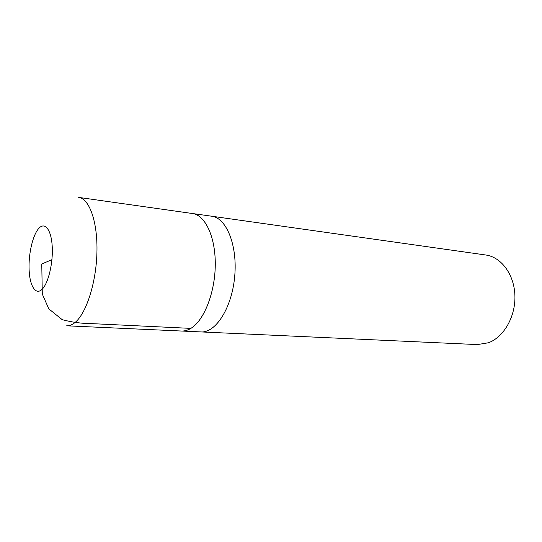 <?xml version="1.0" encoding="UTF-8"?>
<svg xmlns="http://www.w3.org/2000/svg" width="542" height="542" viewBox="0 0 542 542"><rect width="100%" height="100%" fill="white"/><g stroke="black" fill="none" stroke-linecap="round" stroke-linejoin="round"><path stroke-width="0.81" d="M180.669 330.993L477.38 344.583L488.491 342.754C503.891 337.077 515.72 316.453 514.9 295.383C514.189 274.299 501.154 257.016 485.747 254.997L211.712 216.217C226.441 217.843 237.687 245.465 234.672 276.732C231.847 308.012 215.675 333.073 200.906 331.941C215.675 333.073 231.847 308.012 234.672 276.732C237.687 245.465 226.441 217.843 211.712 216.217L191.651 213.399M181.489 331.054C184.571 331.196 187.688 330.315 190.831 328.411C203.982 320.627 215.038 292.843 215.276 264.923C215.601 236.969 205.228 215.045 192.471 213.494M190.825 328.384C203.975 320.607 215.025 292.829 215.262 264.923C215.587 236.989 205.222 215.072 192.471 213.521L78.685 197.396C89.464 198.623 97.838 222.247 96.923 252.89C96.09 283.5 85.995 314.164 74.654 322.808C71.951 324.922 69.295 325.918 66.686 325.803L181.495 331.033C184.571 331.169 187.681 330.288 190.825 328.384L92.526 323.662C82.228 323.642 72.127 322.314 62.222 319.678L48.8 308.872L42.29 294.042L41.768 264.008L51.93 259.659M38.787 228.412C32.723 235.038 28.347 254.164 29.112 270.004C29.79 285.925 35.616 295.424 41.91 289.489C48.204 283.812 53.224 263.243 52.215 246.468C51.3 229.598 44.837 221.549 38.787 228.412"/></g></svg>
